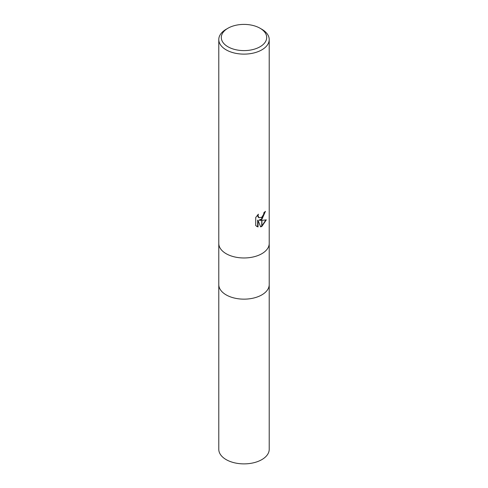 <?xml version="1.0" encoding="UTF-8"?>
<svg xmlns="http://www.w3.org/2000/svg" width="488" height="488" viewBox="0 0 488 488"><rect width="100%" height="100%" fill="white"/><g stroke="black" fill="none" stroke-linecap="round" stroke-linejoin="round"><path stroke-width="0.73" d="M218.783 243.414A25.217 14.561 180 0 0 234.35 256.865A25.217 14.561 180 0 0 261.83 253.705A25.217 14.561 180 0 0 269.217 243.414A25.217 14.561 180 0 1 261.83 253.705A25.217 14.561 180 0 1 234.35 256.865A25.217 14.561 180 0 1 218.783 243.414L218.783 39.565A25.217 14.561 180 0 1 226.17 29.268L227.951 28.237A22.698 13.103 180 0 1 260.049 28.237A22.698 13.103 180 0 1 260.049 46.769A22.698 13.103 180 0 1 227.951 46.769A22.698 13.103 180 0 1 227.951 28.237L226.17 29.268M218.783 284.596A25.217 14.561 180 0 0 234.35 298.046A25.217 14.561 180 0 0 261.83 294.886A25.217 14.561 180 0 0 269.217 284.596A25.217 14.561 180 0 1 261.83 294.886A25.217 14.561 180 0 1 234.35 298.046A25.217 14.561 180 0 1 218.783 284.596L218.783 243.475M260.049 28.237L261.83 29.268A25.217 14.561 180 0 1 269.217 39.565A25.217 14.561 180 0 1 261.83 49.855A25.217 14.561 180 0 1 234.35 53.015A25.217 14.561 180 0 1 218.783 39.565M258.384 214.189L258.024 215.806L259 217.733L261.751 217.27L261.751 219.447L259.415 220.295L261.751 220.362L261.751 226.438L260.647 226.896L258.03 220.369L258.03 226.951L255.73 225.596L255.73 217.477L258.378 214.189M261.751 217.276A4.026 2.324 120 0 0 261.91 217.142L263.654 214.299L263.923 212.609A25.217 14.561 0 0 0 265.454 211.334L261.91 219.332A6.631 3.831 -60 0 1 261.751 219.447M261.91 226.353L261.91 220.362L266.326 219.856L261.91 226.353A9.126 5.27 -60 0 1 261.751 226.438M261.751 218.966L259.055 220.088L259.415 220.295M261.91 218.831L265.075 211.682M261.91 219.332L261.91 217.142M258.829 217.618L257.92 216.751L257.743 214.848M256.633 226.347L257.67 226.743L257.67 220.155L258.03 220.369M260.537 226.609L261.751 226.023M261.91 225.92L265.85 219.972M257.67 226.743L258.03 226.951M269.217 284.656L269.217 449.32A25.217 14.561 180 0 1 261.83 459.617A25.217 14.561 180 0 1 234.35 462.77A25.217 14.561 180 0 1 218.783 449.32L218.783 284.656M259 217.733L258.64 217.526M269.217 243.414L269.217 39.565M269.217 284.596L269.217 243.475"/></g></svg>
